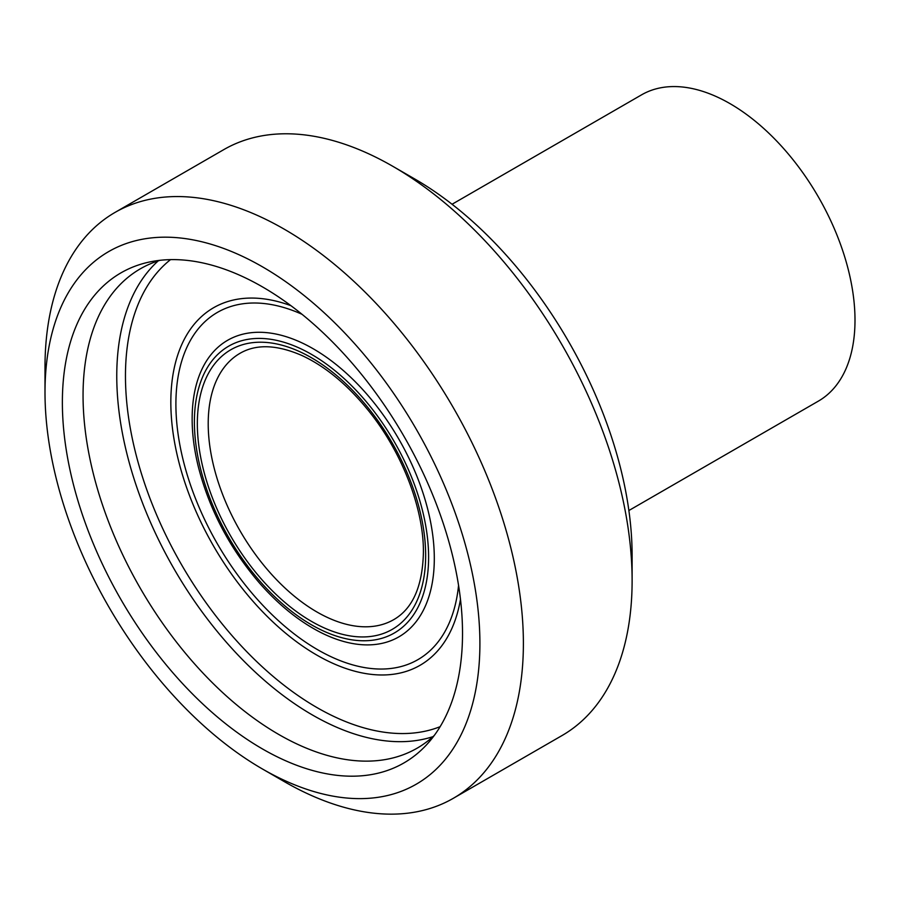 <?xml version="1.0" encoding="UTF-8"?>
<svg xmlns="http://www.w3.org/2000/svg" width="900" height="900" viewBox="0 0 900 900"><rect width="100%" height="100%" fill="white"/><g stroke="black" fill="none" stroke-linecap="round" stroke-linejoin="round"><path stroke-width="1.35" d="M45 392.366L45 367.256A338.276 195.3 60 0 1 115.065 212.4A338.276 195.3 60 0 1 284.197 229.151A338.276 195.3 60 0 1 505.181 527.243A338.276 195.3 60 0 1 453.33 798.3A338.276 195.3 60 0 1 284.186 781.549L262.451 768.994A307.519 177.547 -120 0 0 479.902 643.444A307.519 177.547 -120 0 0 262.451 266.816A307.519 177.547 -120 0 0 45 392.366A307.519 177.547 -120 0 0 262.451 768.994M414.664 178.931L392.918 166.376L414.664 178.931A307.519 177.547 60 0 1 632.115 555.57L632.115 580.68A338.276 195.3 -120 0 0 392.918 166.376L392.918 166.376A338.276 195.3 -120 0 0 223.785 149.625L115.065 212.4M453.33 798.3L562.05 735.536A338.276 195.3 -120 0 0 632.115 580.68M462.521 633.42A282.949 163.361 -120 0 0 356.254 368.01A282.949 163.361 -120 0 0 150.345 261.821A282.949 163.361 -120 0 0 120.971 599.58A282.949 163.361 -120 0 0 428.164 743.029A282.949 163.361 -120 0 0 462.521 633.42M159.953 260.314A276.773 159.795 -120 0 0 140.377 268.796A276.773 159.795 -120 0 0 140.377 588.386A276.773 159.795 -120 0 0 417.139 748.181A276.773 159.795 -120 0 0 434.272 735.457M628.875 510.525L818.381 401.119A176.828 102.094 -120 0 0 855 320.175A176.828 102.094 -120 0 0 777.814 142.222A176.828 102.094 -120 0 0 641.554 94.849L452.059 204.255M158.254 260.854A276.773 159.795 -120 0 0 174.083 568.924A276.773 159.795 -120 0 0 432.968 736.661M170.505 259.639A270.619 156.24 -120 0 0 181.507 564.637A270.619 156.24 -120 0 0 440.145 726.671M290.959 305.696A206.449 119.194 -120 0 0 171.09 412.38A206.449 119.194 -120 0 0 308.149 649.789A206.449 119.194 -120 0 0 460.485 599.321M302.062 314.314A200.486 115.751 -120 0 0 175.995 410.254A200.486 115.751 -120 0 0 312.446 646.605A200.486 115.751 -120 0 0 458.561 585.394M320.895 632.554A171.236 98.865 -120 0 0 321.244 632.722A171.236 98.865 -120 0 0 434.306 558.495A171.236 98.865 -120 0 0 317.295 351.202A171.236 98.865 -120 0 0 192.42 409.444M428.603 557.201A165.611 95.614 -120 0 0 252.945 338.681A165.611 95.614 -120 0 0 252.945 572.884A165.611 95.614 -120 0 0 428.603 557.201M425.655 555.502A161.449 93.218 -120 0 0 254.419 342.473A161.449 93.218 -120 0 0 254.419 570.791A161.449 93.218 -120 0 0 425.655 555.502M240.053 353.284A153.765 88.774 -120 0 0 240.053 530.831A153.765 88.774 -120 0 0 393.806 619.605C412.74 608.614 422.606 586.192 423.405 552.364C423.81 508.68 402.064 452.115 368.483 410.636C347.591 384.829 325.451 366.469 302.051 355.567C276.952 344.621 256.286 343.868 240.053 353.284M192.409 409.635C191.396 427.32 193.32 446.152 198.18 466.121C209.171 509.299 229.691 548.359 259.718 583.301C278.989 605.216 299.486 621.686 321.188 632.7"/></g></svg>
